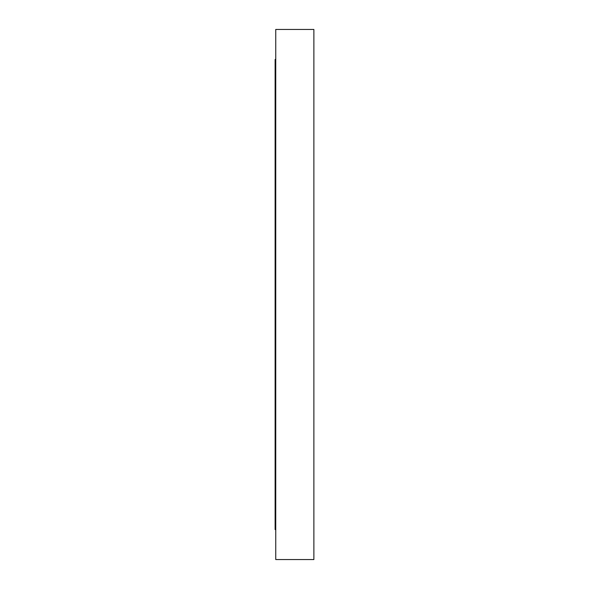 <?xml version="1.0" encoding="UTF-8"?>
<svg xmlns="http://www.w3.org/2000/svg" width="589" height="589" viewBox="0 0 589 589"><rect width="100%" height="100%" fill="white"/><g stroke="black" fill="none" stroke-linecap="round" stroke-linejoin="round"><path stroke-width="0.88" d="M275.748 529.548L275.122 529.548L275.122 59.452L275.748 59.452M313.878 294.5L313.878 29.45L275.748 29.45L275.748 559.55L313.878 559.55L313.878 294.5"/></g></svg>
